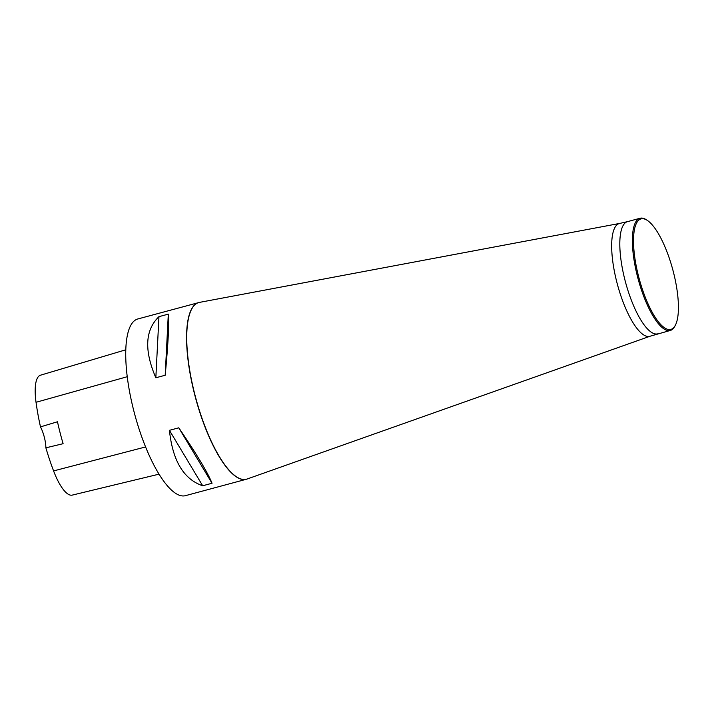 <?xml version="1.0" encoding="UTF-8"?>
<svg xmlns="http://www.w3.org/2000/svg" width="714" height="714" viewBox="0 0 714 714"><rect width="100%" height="100%" fill="white"/><g stroke="black" fill="none" stroke-linecap="round" stroke-linejoin="round"><path stroke-width="1.07" d="M675.444 325.066A57.227 17.395 -105.1 0 1 641.511 286.644A57.227 17.395 -105.1 0 1 641.654 218.77A57.227 17.395 -105.1 0 1 647.223 220.331A57.227 17.395 -105.1 0 1 672.766 269.615A57.227 17.395 -105.1 0 1 675.444 325.066L674.935 326.057A58.093 17.663 -105.1 0 1 670.285 330.457L650.195 336.187A58.414 17.761 -105.1 0 1 617.44 284.52A58.414 17.761 -105.1 0 1 619.806 223.402L199.474 302.388L137.838 318.962A91.499 27.819 74.9 0 0 134.384 413.085A91.499 27.819 74.9 0 0 184.533 495.864A91.499 27.819 74.9 0 0 185.444 495.668L246.285 479.281A91.499 27.819 -105.1 0 1 245.384 479.469A91.499 27.819 -105.1 0 1 195.225 396.698A91.499 27.819 -105.1 0 1 198.679 302.575A91.499 27.819 -105.1 0 1 199.072 302.477M212.04 483.253L202.687 485.77C183.703 479.264 172.618 460.789 169.432 430.328L178.786 427.811C196.752 454.282 207.836 472.766 212.04 483.253L178.786 427.811M165.193 375.252L155.839 377.768C144.049 350.333 145.094 329.966 158.954 316.659L168.308 314.142C169.227 323.46 168.183 343.827 165.193 375.252L168.308 314.142M125.816 349.789L40.475 375.207A40.796 12.406 74.9 0 0 36.03 402.294A101.799 30.952 74.9 0 0 40.484 426.883L57.468 421.769A102.272 31.095 -105.1 0 0 63.109 443.697L45.874 447.83A101.799 30.952 74.9 0 0 53.586 470.919A40.796 12.406 74.9 0 0 72.221 495.114L159.017 474.167M45.874 447.83A17.431 5.301 74.9 0 0 40.484 426.883M169.432 430.328L202.687 485.77M158.954 316.659L155.839 377.768M670.285 330.457A58.093 17.663 -105.1 0 1 638.111 278.951A58.093 17.663 -105.1 0 1 640.056 218.261A58.093 17.663 -105.1 0 1 640.628 218.136A58.093 17.663 -105.1 0 1 646.286 219.725L647.223 220.331M246.678 479.165A91.499 27.819 -105.1 0 1 246.285 479.281L247.071 479.032A91.499 27.819 74.9 0 1 245.536 479.424A91.499 27.819 74.9 0 1 195.118 395.61A91.499 27.819 74.9 0 1 199.474 302.388M36.03 402.294L127.253 376.715M53.586 470.919L145.576 446.946M657.728 333.84A58.093 17.663 -105.1 0 1 625.553 282.333A58.093 17.663 -105.1 0 1 627.499 221.643L640.056 218.261M619.806 223.402L627.499 221.643M650.195 336.187L247.071 479.032"/></g></svg>
